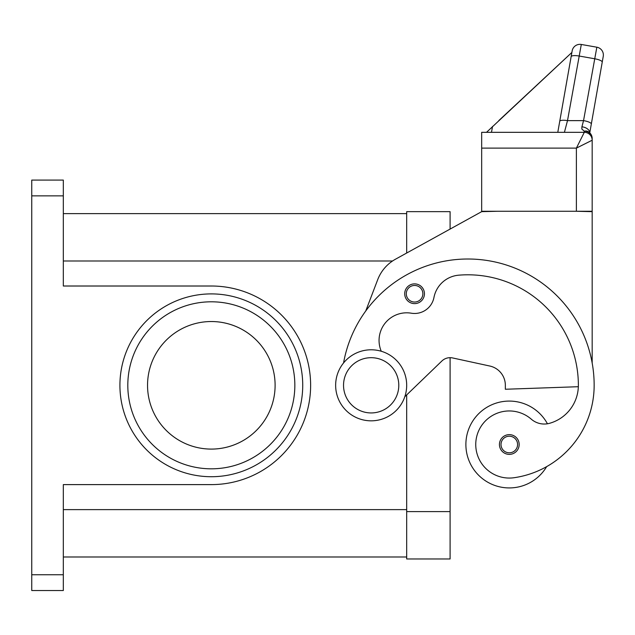 <?xml version="1.0" encoding="UTF-8"?>
<svg xmlns="http://www.w3.org/2000/svg" width="635" height="635" viewBox="0 0 635 635"><rect width="100%" height="100%" fill="white"/><g stroke="black" fill="none" stroke-linecap="round" stroke-linejoin="round"><path stroke-width="0.95" d="M371.165 420.83A35.52 35.52 0 0 0 406.686 385.31A35.52 35.52 0 0 0 371.165 349.79A35.52 35.52 0 0 0 335.645 385.31A35.52 35.52 0 0 0 371.165 420.83M371.165 412.94A27.63 27.63 0 0 0 398.788 385.31A27.63 27.63 0 0 0 371.165 357.688A27.63 27.63 0 0 0 343.535 385.31A27.63 27.63 0 0 0 371.165 412.94M381.262 351.258A27.63 27.63 0 0 1 411.289 313.198A19.733 19.733 0 0 0 433.951 297.482A27.63 27.63 0 0 1 458.827 275.169A110.506 110.506 0 0 1 578.366 385.31A39.465 39.465 0 0 1 549.616 423.291A19.733 19.733 0 0 1 531.312 419.195A33.544 33.544 0 0 0 476.091 449.278A33.544 33.544 0 0 0 514.064 477.718A93.353 93.353 0 0 0 594.154 385.31A126.294 126.294 0 0 0 343.559 362.958M546.656 466.622A93.353 93.353 0 0 0 594.154 385.31A93.353 93.353 0 0 1 546.656 466.622A93.353 93.353 0 0 0 594.154 385.31A93.353 93.353 0 0 1 546.656 466.622A43.41 43.41 0 0 1 465.884 444.508A43.41 43.41 0 0 1 547.441 423.775M509.302 454.374A9.866 9.866 0 0 1 499.435 444.508A9.866 9.866 0 0 1 509.302 434.642A9.866 9.866 0 0 1 519.168 444.508A9.866 9.866 0 0 1 509.302 454.374M414.576 303.617A9.866 9.866 0 0 1 404.709 293.751A9.866 9.866 0 0 1 414.576 283.877A9.866 9.866 0 0 1 424.442 293.751A9.866 9.866 0 0 1 414.576 303.617M486.513 132.326L571.873 52.443L572.159 50.863L559.737 121.301A7.89 2.016 10 0 1 562.134 120.309A7.89 2.016 10 0 1 567.507 120.626L581.303 44.466L596.844 47.204A7.89 7.89 0 0 1 601.94 50.451A7.89 7.89 0 0 0 596.844 47.204L583.541 120.626L581.906 126.809L581.835 129.064L584.287 131.191L584.287 132.326A7.89 7.89 0 0 1 589.502 134.302A7.89 7.89 0 0 0 584.287 132.326L576.389 148.114L592.177 140.224L592.177 138.517A7.89 7.326 180 0 0 584.287 131.191A7.89 5.969 -62.3 0 1 587.954 131.524A7.89 5.969 -62.3 0 1 587.986 131.54A7.89 7.89 0 0 1 592.177 138.517L592.177 140.224A7.89 7.89 0 0 0 589.867 134.644A7.89 7.89 0 0 1 592.177 140.224L592.177 211.264L576.389 211.264L592.177 211.653L592.177 363.069M584.287 132.326A7.89 7.89 0 0 1 589.867 134.644A7.89 7.89 0 0 0 584.287 132.326A7.89 7.89 0 0 1 589.867 134.644A7.89 7.89 0 0 0 584.287 132.326L481.671 132.326L481.671 148.114L576.389 148.114L576.389 211.264L481.671 211.264L481.671 148.114M581.303 44.466A7.89 7.89 0 0 0 572.159 50.863A7.89 7.89 0 0 1 581.303 44.466L596.844 47.204M572.087 51.237L557.792 132.326L564.412 132.326L567.507 120.626L583.541 120.626A7.89 2.016 10 0 1 589.169 122.182A7.89 2.016 10 0 1 591.312 124.039L603.25 56.348A7.89 7.89 0 0 0 601.94 50.451A7.89 7.89 0 0 1 603.25 56.348L589.764 132.834M31.75 574.754L31.75 590.534L63.325 590.534L63.325 574.754L31.75 574.754L31.75 195.866L63.325 195.866L63.325 180.086L31.75 180.086L31.75 195.866M211.32 321.532A63.778 63.778 0 0 0 147.542 385.31A63.778 63.778 0 0 0 211.32 449.088A63.778 63.778 0 0 0 275.106 385.31A63.778 63.778 0 0 0 211.32 321.532A63.778 63.778 0 0 1 221.194 322.302C229.664 323.652 237.561 326.573 244.872 331.065C237.561 326.573 229.664 323.652 221.194 322.302A63.778 63.778 0 0 0 211.32 321.532M244.872 439.555C237.561 444.048 229.664 446.969 221.194 448.318A63.778 63.778 0 0 1 211.32 449.088A63.778 63.778 0 0 0 221.194 448.318C229.664 446.969 237.561 444.048 244.872 439.555M294.838 385.31A83.51 83.51 0 0 0 211.32 301.8A83.51 83.51 0 0 1 294.838 385.31A83.51 83.51 0 0 1 211.32 468.82A83.51 83.51 0 0 1 127.81 385.31A83.51 83.51 0 0 1 211.32 301.8A83.51 83.51 0 0 0 127.81 385.31M63.325 195.866L63.325 286.012L211.32 286.012A99.298 99.298 0 0 1 310.626 385.31A99.298 99.298 0 0 1 211.32 484.608L63.325 484.608L63.325 574.754M63.325 556.99L406.686 556.99M63.325 213.63L406.686 213.63M406.686 394.922L406.686 558.967L450.096 558.967L450.096 357.688A11.843 11.843 0 0 1 452.612 357.949A11.843 11.843 0 0 0 441.881 360.998L404.789 396.748M365.744 310.991L377.706 279.67A39.465 39.465 0 0 1 395.51 259.191L481.671 211.653L450.096 229.076L450.096 211.653L406.686 211.653L406.686 253.024M581.906 126.809A7.89 5.088 10 0 1 589.725 132.802M571.873 52.443L498.848 120.539M492.53 126.436L491.49 132.326M559.737 121.301L557.792 132.326L564.412 132.326M489.807 366.03A19.733 19.733 0 0 1 505.349 385.31A19.733 19.733 0 0 0 489.807 366.03L452.612 357.949M481.671 211.653L497.459 211.264M578.342 386.707L505.349 389.255L505.349 385.31M509.302 452.795A8.287 8.287 0 0 0 517.588 444.508A8.287 8.287 0 0 0 509.302 436.221A8.287 8.287 0 0 0 501.007 444.508A8.287 8.287 0 0 0 509.302 452.795M414.576 302.038A8.287 8.287 0 0 0 422.862 293.751A8.287 8.287 0 0 0 414.576 285.456A8.287 8.287 0 0 0 406.289 293.751A8.287 8.287 0 0 0 414.576 302.038M571.135 56.658A7.89 2.016 -170 0 1 573.532 55.666A7.89 2.016 -170 0 1 578.906 55.983L594.455 58.73A7.89 2.016 10 0 1 600.083 60.285A7.89 2.016 10 0 1 602.226 62.143M119.92 385.31A91.408 91.408 0 0 0 211.32 476.718A91.408 91.408 0 0 0 302.728 385.31A91.408 91.408 0 0 0 211.32 293.902A91.408 91.408 0 0 0 119.92 385.31M63.325 509.627L406.686 509.627M63.325 260.993L392.565 260.993M450.096 511.604L406.686 511.604M589.867 134.644A7.89 7.89 0 0 1 592.177 140.224"/></g></svg>
